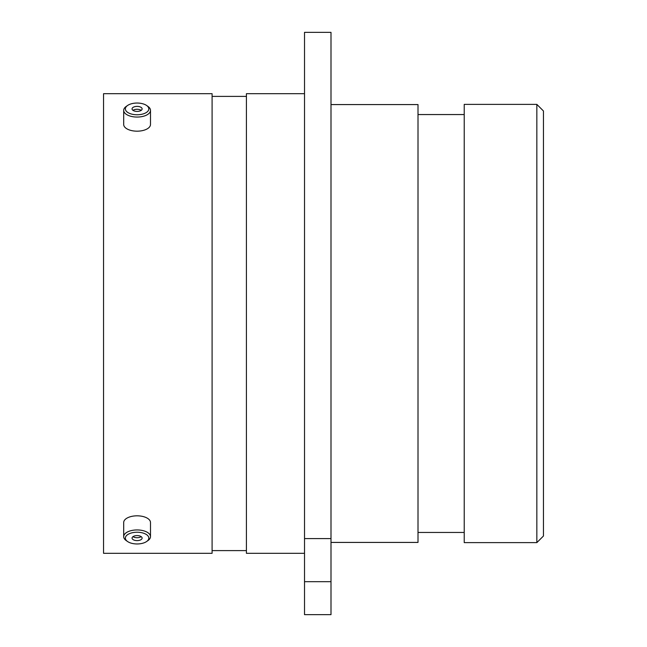 <?xml version="1.0" encoding="UTF-8"?>
<svg xmlns="http://www.w3.org/2000/svg" width="647" height="647" viewBox="0 0 647 647"><rect width="100%" height="100%" fill="white"/><g stroke="black" fill="none" stroke-linecap="round" stroke-linejoin="round"><path stroke-width="0.97" d="M536.84 104.377L543.448 110.985L543.448 536.015L536.84 542.623L536.84 104.377L464.222 104.377L464.222 542.623L536.84 542.623M304.519 32.35L330.997 32.35L330.997 538.595L304.519 538.595L304.519 32.35M464.222 114.551L418.011 114.551M464.222 532.449L418.011 532.449M330.997 542.421L418.011 542.421L418.011 104.579L330.997 104.579M304.519 93.686L246.418 93.686L246.418 553.314L304.519 553.314M246.418 96.395L212.095 96.395M246.418 550.605L212.095 550.605M212.095 553.314L212.095 93.686L103.552 93.686L103.552 553.314L212.095 553.314M304.519 581.677L330.997 581.677L330.997 614.65L304.519 614.65L304.519 538.595M330.997 581.677L330.997 538.595M133.331 543.65A11.727 5.863 180 0 0 146.667 541.482A11.727 5.863 180 0 0 140.86 532.546A11.727 5.863 180 0 0 127.694 534.592A11.727 5.863 180 0 0 127.524 541.482A11.727 5.863 180 0 0 133.331 543.65M127.524 541.482L126.149 540.52A13.401 6.705 -0 0 1 123.69 536.646A13.401 6.705 -0 0 1 141.394 530.297A13.401 6.705 -0 0 1 150.492 536.646A13.401 6.705 -0 0 1 148.034 540.52L146.667 541.482M138.709 535.716A5.03 2.515 180 0 0 132.061 538.102A5.03 2.515 180 0 0 135.482 540.48A5.03 2.515 180 0 0 142.122 538.102A5.03 2.515 180 0 0 138.709 535.716M132.983 536.646A5.03 2.515 180 0 0 135.482 537.576A5.03 2.515 180 0 0 141.2 536.646M123.69 536.646L123.69 522.525A13.401 6.705 -0 0 1 141.394 516.177A13.401 6.705 -0 0 1 150.492 522.525L150.492 536.646M133.331 114.454A11.727 5.863 0 0 0 146.489 112.408A11.727 5.863 0 0 0 146.667 105.518A11.727 5.863 0 0 0 140.86 103.35A11.727 5.863 0 0 0 127.524 105.518A11.727 5.863 0 0 0 133.331 114.454M146.667 105.518L148.034 106.48A13.401 6.705 180 0 1 150.492 110.354A13.401 6.705 180 0 1 132.789 116.703A13.401 6.705 180 0 1 123.69 110.354A13.401 6.705 180 0 1 126.149 106.48L127.524 105.518M138.709 106.52A5.03 2.515 0 0 0 132.061 108.898A5.03 2.515 0 0 0 135.482 111.284A5.03 2.515 0 0 0 142.122 108.898A5.03 2.515 0 0 0 138.709 106.52M141.2 110.354A5.03 2.515 0 0 0 138.709 109.424A5.03 2.515 0 0 0 132.983 110.354M150.492 110.354L150.492 124.475A13.401 6.705 180 0 1 132.789 130.823A13.401 6.705 180 0 1 123.69 124.475L123.69 110.354"/></g></svg>

